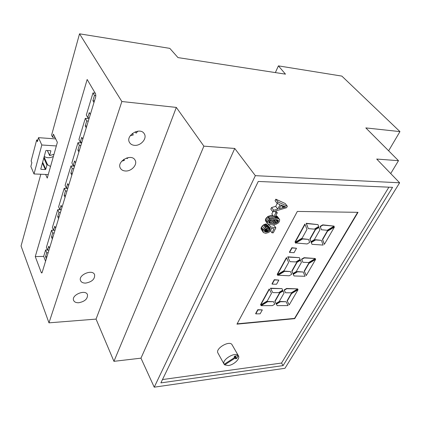 <?xml version="1.0" encoding="UTF-8"?>
<svg xmlns="http://www.w3.org/2000/svg" width="421" height="421" viewBox="0 0 421 421"><rect width="100%" height="100%" fill="white"/><g stroke="black" fill="none" stroke-linecap="round" stroke-linejoin="round"><path stroke-width="0.63" d="M237.123 323.838L294.547 318.392L357.655 212.321M315.645 259.373L315.45 259.115L308.772 263.146L304.225 271.04L306.246 275.56L315.645 259.373L308.961 263.404L304.415 271.298L306.246 275.56M334.395 227.077L334.19 226.819L327.301 230.961L322.454 239.381L324.37 244.343L334.395 227.077L327.506 231.213L322.654 239.638L324.37 244.343M298.052 289.669L297.868 289.411L291.385 293.332L287.117 300.747L289.222 304.878L298.052 289.669L291.564 293.595L287.296 301.01L289.222 304.878M286.612 257.873L286.422 257.61L277.202 274.371L277.386 274.639L284.149 270.54L288.638 262.446L286.612 257.873L277.386 274.639M305.041 224.367L304.836 224.104L294.989 242.028L295.184 242.291L302.162 238.075L306.956 229.429L305.041 224.367L295.184 242.291M269.361 289.232L269.182 288.964L260.541 304.683L260.715 304.951L267.272 300.962L271.482 293.374L269.361 289.232L260.715 304.951M300.447 260.273L300.257 260.01L296.9 262.03L291.79 271.108L292.932 273.561L296.268 271.524L301.394 262.493L300.447 260.273L297.089 262.294L291.974 271.371L292.932 273.561M283.075 290.99L282.896 290.727L279.633 292.695L274.839 301.21L276.018 303.462L279.26 301.478L284.07 293.005L283.075 290.99L279.812 292.958L275.018 301.473L276.018 303.462M318.992 227.493L318.786 227.235L315.318 229.313L309.861 239.002L310.961 241.686L314.403 239.586L319.876 229.95L318.992 227.493L315.524 229.571L310.061 239.265L310.961 241.686M321.423 240.375L315.424 239.696L311.108 242.264L312.014 244.327L323.112 245.075L321.423 240.375L315.624 239.954L311.308 242.528L312.014 244.327M303.22 272.013L297.294 271.561L293.111 274.06L294.042 275.955L305.02 276.276L303.22 272.013L297.479 271.819L293.295 274.324L294.042 275.955M286.133 301.71L280.286 301.452L276.223 303.888L277.181 305.635L288.032 305.578L286.133 301.71L280.46 301.715L276.402 304.157L277.181 305.635M299.394 257.663L287.738 256.821L289.943 261.662L295.879 261.936L300.094 259.394L299.394 257.663L287.927 257.084L289.943 261.662M318.008 224.614L306.199 223.293L308.304 228.624L314.308 229.135L318.655 226.519L318.008 224.614L306.404 223.556L308.304 228.624M281.965 288.627L270.461 288.196L272.75 292.611L278.613 292.669L282.696 290.19L281.965 288.627L270.635 288.464L272.75 292.611M334.1 226.119L322.733 224.846L320.097 226.393L321.423 229.766L327.249 230.266L334.1 226.119L322.939 225.103L320.302 226.651L321.423 229.766M315.324 258.505L304.083 257.689L301.525 259.194L302.915 262.278L308.677 262.541L315.324 258.505L304.278 257.947L301.72 259.457L302.915 262.278M297.71 288.885L286.606 288.464L284.128 289.937L285.564 292.758L291.258 292.811L297.71 288.885L286.785 288.727L284.307 290.201L285.564 292.758M290.469 271.561L284.37 271.092L277.623 275.181L289.195 275.781L291.679 274.292L290.469 271.561L284.554 271.356L277.807 275.45M273.534 301.699L267.519 301.436L260.973 305.414L261.146 305.683L272.392 305.625L274.802 304.173L273.534 301.699L267.693 301.699L261.146 305.683M308.535 239.412L302.346 238.718L295.384 242.922L307.114 243.959L309.672 242.428L308.535 239.412L302.546 238.981L295.579 243.185M296.51 248.264L291.858 247.716L289.406 252.174L289.601 252.442L294.047 252.695L296.51 248.264L292.053 247.98L289.601 252.442M278.86 280.081L274.276 279.702L271.982 283.875L272.161 284.143L276.555 284.233L278.86 280.081L274.455 279.965L272.161 284.143M262.309 309.914L257.794 309.682L255.636 313.598L255.805 313.871L260.141 313.813L262.309 309.914L257.962 309.951L255.805 313.871M257.794 309.682L257.962 309.951M274.276 279.702L274.455 279.965M291.858 247.716L292.053 247.98M302.346 238.718L302.546 238.981M267.519 301.436L267.693 301.699M284.37 271.092L284.554 271.356M284.128 289.937L284.307 290.201M286.606 288.464L286.785 288.727M301.525 259.194L301.72 259.457M270.461 288.196L270.635 288.464M306.199 223.293L306.404 223.556M287.738 256.821L287.927 257.084M276.223 303.888L276.402 304.157M280.286 301.452L280.46 301.715M293.111 274.06L293.295 274.324M311.108 242.264L311.308 242.528M309.861 239.002L310.061 239.265M274.839 301.21L275.018 301.473M279.633 292.695L279.812 292.958M291.79 271.108L291.974 271.371M296.9 262.03L297.089 262.294M287.117 300.747L287.296 301.01M291.385 293.332L291.564 293.595M236.96 324.144L294.716 318.65L358.013 212.326L297.337 211.431L236.96 324.144M162.49 379.558L281.528 363.049L388.888 187.182M224.293 364.212L224.651 364.865L228.335 365.544C233.755 364.991 240.365 358.729 238.47 355.898L232.113 344.846C229.855 339.915 215.015 348.472 217.946 353.035L224.161 364.297L235.676 356.85L235.192 356.003M272.924 211.8L271.808 213.984L273.824 216.71L275.245 216.72L277.271 212.805L275.844 212.784L273.824 216.71M268.251 226.656L266.272 223.919L264.109 224.525L262.309 225.882L261.257 227.508L261.031 228.913L263.409 232.566L265.693 233.339L268.819 232.424L270.998 230.203L271.271 228.303L274.055 228.829L271.971 232.824L273.287 232.813L275.887 227.845L270.556 226.877L269.782 228.045L270.193 228.798L269.935 229.877L268.44 231.434L266.24 232.034L264.52 231.434L264.309 230.629L265.03 229.224L267.703 227.961L268.251 226.656L266.083 227.272L264.272 228.635L263.093 230.571L263.262 232.381M267.33 228.024L265.025 229.229M268.145 225.777L268.182 226.566M268.44 224.351L267.809 225.309L269.782 228.045M275.887 227.845L273.903 225.124L272.382 224.846M279.465 219.32L277.192 216.341L275.771 215.694M272.897 215.457L270.361 215.684L268.072 216.431L265.688 218.757L265.419 220.625L267.556 223.651M277.228 203.443L275.739 206.358L271.608 207.511L270.803 209.095L272.834 211.826L286.564 207.727L287.343 206.237L277.907 201.917L277.144 203.406L280.07 204.643L277.786 209.074L273.645 210.242L272.834 211.826M287.343 206.237L285.27 203.543L275.839 199.196L275.081 200.685L277.144 203.406M283.107 365.596L392.561 187.34L258.262 181.456L160.88 382.889L283.107 365.596L281.528 363.049M222.604 361.471L224.109 364.191M238.47 355.898L238.275 355.613C235.455 351.34 221.309 359.929 224.125 364.223M274.713 211.263L275.844 212.784M275.86 210.921L277.271 212.805M267.903 227.487L269.798 230.119M268.019 227.214L269.935 229.877M268.835 224.504L270.556 226.877M270.566 230.876L271.971 232.824M277.076 218.288L272.371 218.415L269.777 219.33L267.682 221.499L267.324 222.562L267.567 223.667L269.319 224.635L273.392 224.798L276.218 224.183L278.255 222.988L279.376 221.551L279.676 219.704L278.849 218.804L277.076 218.288L275.518 216.189M271.608 207.511L273.645 210.242M275.739 206.358L277.786 209.074M275.839 199.196L277.907 201.917M40.826 174.247L21.05 245.99L48.978 322.839L96.046 319.102L113.938 361.334L140.967 358.166L154.233 387.178L284.97 368.291L399.629 182.788L376.711 159.054L398.492 160.685L365.817 127.91L399.95 131.605L341.857 76.101L278.402 65.871L285.485 74.149L177.983 57.598L169.805 48.368L79.527 33.822L121.864 101.519L176.325 107.413L203.875 146.15L234.744 148.455L255.352 175.662L399.629 182.788M154.233 387.178L255.352 175.662M224.651 364.865L236.149 357.434L235.45 358.692L236.649 358.539L238.275 355.613L234.655 356.071L234.118 357.05L235.676 356.85M235.323 355.987L236.149 357.434M273.182 219.515L271.15 219.82L269.629 220.599L268.672 222.062L269.419 223.198L274.924 223.425L276.55 222.993L278.234 221.53L278.355 220.446L277.723 219.888L273.182 219.515M281.107 205.08L279.249 208.669L285.775 206.921L281.107 205.08M140.967 358.166L234.744 148.455M236.67 352.824L238.275 355.613M236.086 357.545L236.649 358.539M269.387 220.804L272.924 220.704L275.692 219.515M390.714 173.552L398.492 160.685M113.938 361.334L203.875 146.15M96.046 319.102L176.325 107.413M48.978 322.839L121.864 101.519M125.411 170.994C131.51 171.531 137.851 164.437 135.062 160.138C131.515 153.049 116.217 161.459 120.395 168.226C121.385 169.916 123.058 170.837 125.411 170.994M78.759 302.746C84.91 301.504 87.815 298.805 87.468 294.653C85.579 289.001 71.091 294.989 73.617 300.415C74.391 302.073 76.101 302.846 78.759 302.746M134.494 145.34C140.84 146.055 147.424 138.362 144.282 133.815C140.325 126.484 124.99 135.578 129.568 142.556C130.589 144.214 132.231 145.14 134.494 145.34M85.716 283.096C92.073 281.865 95.03 279.049 94.588 274.65C92.499 268.777 77.838 275.029 80.569 280.67C81.374 282.349 83.09 283.154 85.716 283.096M45.642 174.447L47.252 178.104L57.367 142.33L53.43 134.162L52.588 137.22L51.599 135.157L79.527 33.822M42.132 272.476L41.768 273.024L41.279 272.55L35.259 256.594L87.163 79.485L95.63 93.872L95.725 96.783L42.132 272.476M275.36 72.591L278.402 65.871M388.63 150.797L399.95 131.605M121.753 161.175L124.4 160.396L123.8 159.349M126.653 157.949L127.153 158.638L128.195 157.575M130.231 135.751L133.299 134.946L132.383 133.446M135.225 131.82L136.115 133.152L137.835 131.168M52.588 137.22L54.988 137.393M45.563 261.225L43.679 256.384L35.259 256.594M43.679 256.384L45.615 249.974L46.715 252.758L45.542 256.615L46.347 258.668M47.41 249.937L45.615 249.974M48.947 250.137L47.499 250.163L46.394 247.385L51.567 230.229L52.714 232.992L51.494 237.007L52.33 239.044M53.499 230.224L51.567 230.229M54.998 230.292L53.53 230.298L52.383 227.54L57.766 209.679L58.961 212.416L57.688 216.599L58.561 218.62M61.271 209.726L57.766 209.679M61.303 209.632L59.814 209.611L58.614 206.879L64.224 188.276L65.466 190.981L64.145 195.344L65.05 197.344M67.781 188.387L64.224 188.276M67.87 188.108L66.355 188.055L65.102 185.356L70.954 165.958L72.249 168.632L70.87 173.178L71.817 175.157M74.57 166.142L70.954 165.958M74.717 165.658L73.175 165.579L71.875 162.911L77.98 142.672L79.332 145.308L77.89 150.055L78.88 152.002M81.648 142.93L77.98 142.672M81.863 142.23L80.3 142.119L78.938 139.493L85.31 118.354L86.731 120.943L85.226 125.9L86.258 127.816M89.041 118.69L85.31 118.354M89.326 117.754L87.742 117.612L86.316 115.028L92.983 92.925L94.462 95.462L92.888 100.651L93.972 102.529M95.22 93.178L92.983 92.925M123.695 159.422L124.4 160.396M132.32 133.499L133.299 134.946M48.157 252.726L46.715 252.758M49.504 248.301L48.689 246.253L47.499 250.163M54.177 232.981L52.714 232.992M55.619 228.256L54.767 226.224L53.53 230.298M60.445 212.437L58.961 212.416M61.987 207.379L61.098 205.369L59.814 209.611M66.976 191.029L65.466 190.981M68.623 185.624L67.697 183.64L66.355 188.055M73.786 168.705L72.249 168.632M75.548 162.932L74.575 160.969L73.175 165.579M80.89 145.413L79.332 145.308M82.774 139.235L81.763 137.304L80.3 142.119M88.315 121.08L86.731 120.943M90.331 114.47L89.268 112.575L87.742 117.612M95.92 95.625L94.462 95.462M94.493 100.819L92.888 100.651M86.8 126.037L85.226 125.9M79.443 150.155L77.89 150.055M72.401 173.247L70.87 173.178M65.65 195.381L64.145 195.344M59.172 216.61L57.688 216.599M52.957 236.997L51.494 237.007M46.984 256.578L45.542 256.615M50.536 166.495L47.605 164.832L46.947 165.021L45.757 169.274L45.326 169.547L41.058 169.353L40.779 169.042L45.805 150.723L46.252 150.439L50.573 150.702L50.846 151.028L50.715 150.739M48.257 174.557L34.012 173.957L41.811 144.987L56.346 145.945M47.32 150.502L49.641 155.56L50.846 151.028M49.641 155.56L53.977 154.318M34.012 173.957L30.854 166.495L31.864 162.68L31.138 160.98L36.664 139.977L37.422 141.656L38.479 137.662L41.811 144.987M37.843 140.061L36.664 139.977M53.378 156.433C50.01 158.164 46.963 158.159 44.242 156.423M55.709 138.898L38.479 137.662M261.031 228.913L262.983 231.666M261.141 227.819L263.093 230.571M261.257 227.508L263.214 230.261M261.415 227.172L263.372 229.924M262.309 225.882L264.272 228.635M263.441 224.914L265.409 227.661M264.109 224.525L266.083 227.272M264.809 224.23L266.782 226.972M265.504 224.03L267.482 226.772M264.335 231.055L264.793 231.692M264.309 230.666L265.177 231.887M264.393 230.25L265.635 231.997M264.62 229.761L266.24 232.034M264.946 229.313L266.856 231.992M265.43 229.14L267.393 231.882M265.977 228.95L267.935 231.692M266.477 228.698L268.44 231.434M267.235 228.114L269.203 230.85M268.182 226.561L270.156 229.298M268.214 226.061L270.193 228.798M275.187 216.72L276.292 218.215M275.797 215.705L277.818 218.42M276.339 215.862L278.36 218.578M276.829 216.089L278.849 218.804M277.192 216.341L279.207 219.052M265.419 220.625L267.403 223.372M265.341 219.82L267.324 222.562M265.688 218.757L267.682 221.499M266.482 217.631L268.477 220.372M267.503 216.762L269.503 219.499M267.777 216.594L269.777 219.33M268.072 216.431L270.077 219.167M269.051 216.02L271.061 218.752M270.361 215.684L272.371 218.415M271.629 215.515L273.645 218.241M274.208 216.715L275.292 218.178M278.128 220.136L278.355 220.446M277.613 219.846L278.423 220.941M276.834 219.641L278.234 221.53M276.56 219.599L278.128 221.714M276.292 219.562L278.013 221.883M275.434 219.73L277.444 222.446M274.545 220.272L276.55 222.993M273.939 220.493L275.944 223.214M272.924 220.704L274.924 223.425M271.934 220.799L273.934 223.525M270.508 220.836L272.503 223.567M269.24 220.946L271.119 223.519M268.84 221.514L270.224 223.414M268.666 222.162L269.419 223.198M268.74 222.556L269.04 222.967M284.991 206.716L285.243 207.043M283.849 206.295L284.554 207.216M282.596 205.743L283.865 207.395M281.091 205.111L283.007 207.632M42.121 272.519L41.279 272.55M49.631 155.396L47.384 150.507M47.605 164.832L44.084 157.007M46.947 165.021L43.805 158.017M45.757 169.274L42.642 162.253M45.326 169.547L42.432 163.022M41.058 169.353L40.837 168.847M277.471 216.641L279.491 219.352M265.583 220.925L267.567 223.667"/></g></svg>
